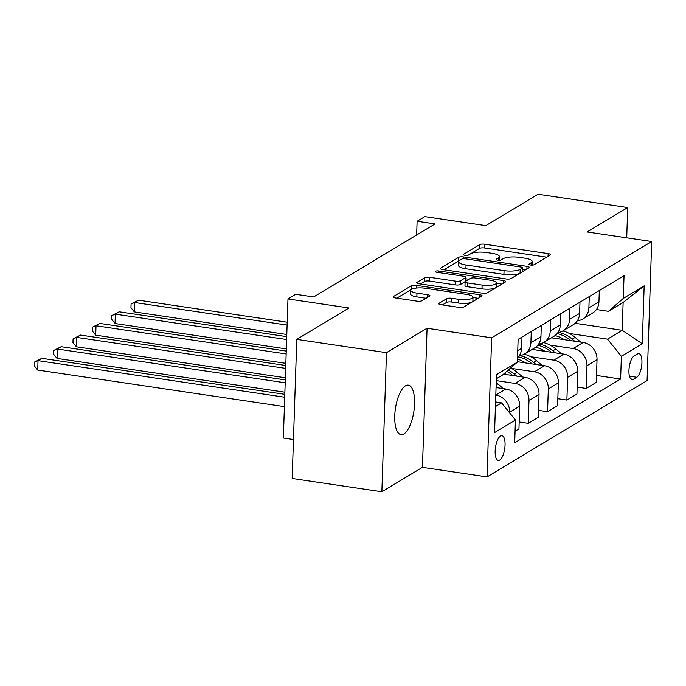 <?xml version="1.0" encoding="UTF-8"?>
<svg xmlns="http://www.w3.org/2000/svg" width="686" height="686" viewBox="0 0 686 686"><rect width="100%" height="100%" fill="white"/><g stroke="black" fill="none" stroke-linecap="round" stroke-linejoin="round"><path stroke-width="1.03" d="M530.501 265.019A2.684 0.729 1.9 0 0 534.034 264.745L550.155 255.046A3.833 1.046 1.9 0 0 550.472 254.652A3.833 1.046 1.9 0 0 548.157 253.606L484.762 244.216A3.833 1.046 1.9 0 0 479.728 244.602L463.599 254.309A2.684 0.729 1.9 0 0 463.376 254.583A2.684 0.729 1.9 0 0 464.997 255.312A2.684 0.729 1.9 0 0 468.529 255.038L470.613 253.786A12.279 3.344 1.9 0 1 486.743 252.534L492.025 253.314A12.279 3.344 1.9 0 1 499.434 256.641A12.279 3.344 1.9 0 1 498.439 257.91L496.347 259.162A2.684 0.729 1.9 0 0 496.132 259.437A2.684 0.729 1.9 0 0 497.753 260.166A2.684 0.729 1.9 0 0 501.277 259.891L503.37 258.639A12.279 3.344 1.9 0 1 519.491 257.387L524.773 258.168A12.279 3.344 1.9 0 1 532.19 261.495A12.279 3.344 1.9 0 1 531.187 262.764L529.103 264.016A2.684 0.729 1.9 0 0 528.88 264.29A2.684 0.729 1.9 0 0 530.501 265.019M403.857 433.946A25.013 9.33 98.4 0 0 414.327 407.57A25.013 9.33 98.4 0 0 408.324 385.138A25.013 9.33 98.4 0 0 405.452 385.832A25.013 9.33 98.4 0 0 394.982 412.209A25.013 9.33 98.4 0 0 400.984 434.632A25.013 9.33 98.4 0 0 403.857 433.946M499.717 460.066A12.511 4.665 98.4 0 0 504.947 446.878A12.511 4.665 98.4 0 0 501.946 435.661A12.511 4.665 98.4 0 0 500.514 436.004A12.511 4.665 98.4 0 0 495.275 449.193A12.511 4.665 98.4 0 0 498.276 460.409A12.511 4.665 98.4 0 0 499.717 460.066M439.04 303.281A3.833 1.046 1.9 0 0 438.723 303.675A3.833 1.046 1.9 0 0 441.038 304.713L458.823 307.354A3.833 1.046 1.9 0 0 463.865 306.959L481.778 296.18A3.833 1.046 1.9 0 0 482.087 295.786A3.833 1.046 1.9 0 0 479.771 294.748L416.385 285.359A3.833 1.046 1.9 0 0 411.343 285.745L393.43 296.524A3.833 1.046 1.9 0 0 393.121 296.918A3.833 1.046 1.9 0 0 395.436 297.956L416.916 301.137A3.833 1.046 1.9 0 0 421.959 300.751L429.625 296.138A3.833 1.046 1.9 0 0 429.933 295.743A3.833 1.046 1.9 0 0 427.618 294.706L416.968 293.128A10.264 2.795 1.9 0 1 410.768 290.341A10.264 2.795 1.9 0 1 425.088 288.24L466.814 294.423A10.264 2.795 1.9 0 1 473.014 297.21A10.264 2.795 1.9 0 1 458.694 299.31L451.74 298.281A3.833 1.046 1.9 0 0 446.706 298.667L439.04 303.281L439.014 304.087M626.712 237.819L627.716 207.532L538.021 194.241L485.825 225.643L424.84 216.605L417.105 221.252L435.044 223.91L313.648 296.952L295.709 294.294L287.974 298.942L283.361 438.028L293.454 439.52M386.475 352.673L381.862 491.759L422.447 467.338L427.069 328.251L386.475 352.673L296.781 339.381L348.968 307.98L287.974 298.942M427.069 328.251L491.648 337.821L651.7 241.523L647.087 380.61L487.034 476.907L491.648 337.821M627.716 207.532L587.122 231.954L651.7 241.523M506.028 278.953A3.833 1.046 1.9 0 0 511.07 278.559L528.983 267.78A3.833 1.046 1.9 0 0 529.3 267.386A3.833 1.046 1.9 0 0 526.977 266.348L463.59 256.95A3.833 1.046 1.9 0 0 458.548 257.344L440.644 268.123A3.833 1.046 1.9 0 0 440.326 268.518A3.833 1.046 1.9 0 0 442.642 269.555L506.028 278.953M505.376 281.98L487.472 292.759A3.833 1.046 1.9 0 1 482.43 293.154L419.043 283.755A3.833 1.046 1.9 0 1 416.719 282.718A3.833 1.046 1.9 0 1 417.037 282.323L424.703 277.71A3.833 1.046 1.9 0 1 429.745 277.315L455.453 281.131A3.833 1.046 1.9 0 0 460.486 280.737L465.571 277.676A3.833 1.046 1.9 0 0 465.888 277.281A3.833 1.046 1.9 0 0 463.573 276.244L436.802 272.273A2.684 0.729 1.9 0 1 435.181 271.545A2.684 0.729 1.9 0 1 438.929 270.996L503.378 280.548A3.833 1.046 1.9 0 1 505.693 281.586A3.833 1.046 1.9 0 1 505.376 281.98M381.862 491.759L292.167 478.468L296.781 339.381M637.517 353.95L634.113 356A12.116 4.519 98.4 0 0 629.045 368.776A12.116 4.519 98.4 0 0 631.952 379.641A12.116 4.519 98.4 0 0 633.341 379.307L636.737 377.257A12.116 4.519 98.4 0 0 641.813 364.48A12.116 4.519 98.4 0 0 638.906 353.616A12.116 4.519 98.4 0 0 637.517 353.95M575.142 323.32L622.211 330.292L623.128 302.475L608.439 311.315L623.291 298.41L624.046 275.661L518.119 339.39L517.364 362.139L502.512 375.045L496.347 378.749M623.291 298.41L644.171 285.848L642.25 343.737L621.37 356.3L607.522 339.133L569.44 333.49M596.503 375.465L620.616 379.041L621.37 356.3M620.616 379.041L514.689 442.77L515.443 420.029L494.563 432.583L496.484 374.693L517.364 362.139M422.447 467.338L487.034 476.907M417.105 221.252L416.651 234.981M607.522 339.133L622.211 330.292L642.25 343.737M495.429 406.566L501.586 402.862L495.575 401.97M515.066 431.237L518.95 428.904L519.705 406.163A15.632 13.866 -121 0 0 505.848 388.996L496.055 387.547M519.173 421.984L528.229 423.322L528.983 400.581A15.632 13.866 -121 0 0 515.126 383.423L496.287 380.627M528.229 423.322L538.278 417.277L539.033 394.536A15.632 13.866 -121 0 0 525.176 377.369L503.524 374.162M538.51 410.357L547.557 411.694L548.311 388.953A15.632 13.866 -121 0 0 534.463 371.786L511.447 368.382M547.557 411.694L557.607 405.649L558.361 382.908A15.632 13.866 -121 0 0 544.513 365.741L517.373 361.719M557.838 398.72L566.885 400.067L567.639 377.326A15.632 13.866 -121 0 0 553.791 360.159L530.775 356.746M566.885 400.067L576.935 394.013L577.689 371.272A15.632 13.866 -121 0 0 563.841 354.113L532.165 349.414M577.166 387.093L586.221 388.439L586.967 365.689A15.632 13.866 -121 0 0 573.119 348.531L550.112 345.118M586.221 388.439L596.271 382.385L597.026 359.644A15.632 13.866 -121 0 0 583.169 342.486L551.493 337.786M596.408 309.532L608.439 311.315M577.32 320.799A15.632 13.866 -121 0 0 582.603 319.076L592.653 313.022A15.632 13.866 -121 0 0 598.947 301.754L599.315 290.538M582.603 319.076A15.632 13.866 -121 0 0 588.888 307.8L589.265 296.592M557.992 332.427A15.632 13.866 -121 0 0 563.275 330.703L573.325 324.658A15.632 13.866 -121 0 0 579.61 313.382L579.987 302.174M563.275 330.703A15.632 13.866 -121 0 0 569.56 319.436L569.937 308.22M538.664 344.063A15.632 13.866 -121 0 0 543.938 342.331L553.996 336.286A15.632 13.866 -121 0 0 560.282 325.018L560.659 313.802M543.938 342.331A15.632 13.866 -121 0 0 550.232 331.064L550.601 319.848M519.328 355.691A15.632 13.866 -121 0 0 524.61 353.959L534.66 347.913A15.632 13.866 -121 0 0 540.954 336.646L541.323 325.43M524.61 353.959A15.632 13.866 -121 0 0 530.904 342.691L531.273 331.475M517.501 357.886A15.632 13.866 -121 0 0 521.626 348.274L521.995 337.058M509.629 412.826L509.647 412.209A15.632 13.866 -121 0 0 495.807 395.05L505.848 388.996M501.586 402.862L515.443 420.029M623.128 302.475L644.171 285.848M546.639 257.164L484.642 247.972A3.833 1.046 1.9 0 0 479.6 248.366L468.384 255.115M459.003 260.869A3.833 1.046 1.9 0 0 458.428 261.1L444.031 269.761M525.467 269.898L522.543 269.469M522.38 268.055A2.684 0.729 1.9 0 0 522.603 267.78A2.684 0.729 1.9 0 0 520.983 267.051L465.34 258.802A2.684 0.729 1.9 0 0 461.815 259.076L459.611 260.406A12.279 3.344 1.9 0 0 458.608 261.666A12.279 3.344 1.9 0 0 466.026 264.993L504.056 270.636A12.279 3.344 1.9 0 0 520.185 269.384L522.38 268.055L522.26 271.819A2.684 0.729 1.9 0 0 522.475 271.536L522.603 267.78M458.608 261.666L458.488 265.431A12.279 3.344 1.9 0 0 465.897 268.758L466.026 264.993M522.26 271.819L520.057 273.139A12.279 3.344 1.9 0 1 503.927 274.391L465.897 268.758M420.432 283.961L424.574 281.466L424.703 277.71M465.888 277.281L465.76 281.046A3.833 1.046 1.9 0 1 465.451 281.44L460.366 284.493A3.833 1.046 1.9 0 1 455.324 284.887L429.616 281.08A3.833 1.046 1.9 0 0 424.574 281.466M465.837 278.765L469.113 279.245M496.432 283.301L501.86 284.098M482.121 285.084A10.264 2.795 1.9 0 0 496.441 282.975A10.264 2.795 1.9 0 0 490.25 280.197L475.544 278.019A3.833 1.046 1.9 0 0 470.502 278.405L465.417 281.466A3.833 1.046 1.9 0 0 465.108 281.86A3.833 1.046 1.9 0 0 467.423 282.906L482.121 285.084L482.001 288.84A10.264 2.795 1.9 0 0 496.321 286.739L496.441 282.975M465.108 281.86L464.979 285.625A3.833 1.046 1.9 0 0 467.295 286.662L467.423 282.906M482.001 288.84L467.295 286.662M473.014 297.21L472.894 300.965A10.264 2.795 1.9 0 1 458.574 303.066L451.62 302.037A3.833 1.046 1.9 0 0 446.577 302.432L442.436 304.918M410.768 290.341L410.648 294.097A10.264 2.795 1.9 0 0 416.839 296.884L416.968 293.128M426.1 298.256L416.839 296.884M411.429 289.398A3.833 1.046 1.9 0 0 411.223 289.509L396.825 298.161M478.253 298.299L473.006 297.527M580.682 342.117L575.151 337.383A29.901 26.522 -121 0 0 562.837 330.952M564.304 339.69A29.901 26.522 -121 0 0 555.034 335.583M574.628 341.216L572.218 339.15A29.901 26.522 -121 0 0 558.378 332.384M287.202 322.214L138.538 300.185L134.67 302.509L134.362 311.907L286.799 334.494M557.101 333.619A29.901 26.522 59 0 1 570.358 340.273L570.803 340.65M134.362 311.907L130.949 307.697L131.077 303.941L134.67 302.509L287.108 325.095M131.077 303.941L138.538 300.185M561.354 353.744L555.823 349.011A29.901 26.522 -121 0 0 543.509 342.58M544.976 351.318A29.901 26.522 -121 0 0 535.697 347.219M555.3 352.844L552.89 350.786A29.901 26.522 -121 0 0 539.05 344.02M286.731 336.637L119.21 311.813L115.342 314.137L115.034 323.535L286.319 348.917M537.773 345.255A29.901 26.522 59 0 1 551.03 351.901L551.475 352.278M115.034 323.535L111.621 319.324L111.749 315.569L115.342 314.137L286.637 339.519M111.749 315.569L119.21 311.813M542.026 365.372L536.495 360.647A29.901 26.522 -121 0 0 524.173 354.216M525.648 362.945A29.901 26.522 -121 0 0 517.458 359.138M535.972 364.472L533.554 362.414A29.901 26.522 -121 0 0 519.714 355.648M286.251 351.06L99.882 323.44L96.014 325.773L95.706 335.162L285.839 363.34M518.445 356.883A29.901 26.522 59 0 1 531.701 363.529L532.147 363.906M95.706 335.162L92.293 330.961L92.413 327.196L96.014 325.773L286.156 353.95M92.413 327.196L99.882 323.44M522.689 377L517.167 372.275A29.901 26.522 -121 0 0 510.65 367.97M506.319 374.573A29.901 26.522 -121 0 0 504.399 373.407M516.635 376.108L514.226 374.041A29.901 26.522 -121 0 0 508.283 370.028M285.77 365.484L80.545 335.077L76.686 337.401L76.369 346.799L285.367 377.763M506.783 371.332A29.901 26.522 59 0 1 512.373 375.156L512.811 375.542M76.369 346.799L72.965 342.588L73.085 338.833L76.686 337.401L285.676 368.373M73.085 338.833L80.545 335.077M503.361 388.636L497.83 383.903A29.901 26.522 -121 0 0 496.218 382.617M285.29 379.907L61.217 346.704L57.35 349.028L57.041 358.426L284.887 392.195M497.307 387.736L496.089 386.69M57.041 358.426L53.628 354.216L53.757 350.46L57.35 349.028L285.196 382.797M53.757 350.46L61.217 346.704M284.81 394.33L41.889 358.332L38.022 360.656L37.713 370.054L284.407 406.618M37.713 370.054L34.3 365.844L34.429 362.088L38.022 360.656L284.716 397.22M34.429 362.088L41.889 358.332M515.126 383.423L525.176 377.369M534.463 371.786L544.513 365.741M553.791 360.159L563.841 354.113M573.119 348.531L583.169 342.486M588.888 307.8L598.947 301.754M586.967 365.689L597.026 359.644M567.639 377.326L577.689 371.272M569.56 319.436L579.61 313.382M548.311 388.953L558.361 382.908M550.232 331.064L560.282 325.018M528.983 400.581L539.033 394.536M530.904 342.691L540.954 336.646M509.647 412.209L519.705 406.163M517.741 350.606L521.626 348.274M629.431 376.177L636.737 377.257M630.717 378.912L633.341 379.307M531.11 265.088L531.187 262.764M496.33 259.728L496.347 259.162M498.362 260.234L498.439 257.91M463.582 254.875L463.599 254.309M479.6 248.366L479.728 244.602M484.642 247.972L484.762 244.216M548.063 256.298L548.157 253.606M529.077 264.582L529.103 264.016M440.609 268.929L440.644 268.123M458.428 261.1L458.548 257.344M463.53 258.716L463.59 256.95M526.891 269.041L526.977 266.348M503.927 274.391L504.056 270.636M520.057 273.139L520.185 269.384M417.011 283.129L417.037 282.323M429.616 281.08L429.745 277.315M455.324 284.887L455.453 281.131M460.366 284.493L460.486 280.737M465.451 281.44L465.571 277.676M438.877 272.582L438.929 270.996M503.284 283.241L503.378 280.548M446.577 302.432L446.706 298.667M451.62 302.037L451.74 298.281M458.574 303.066L458.694 299.31M427.532 297.398L427.618 294.706M393.404 297.33L393.43 296.524M411.223 289.509L411.343 285.745M416.291 288.051L416.385 285.359M479.685 297.441L479.771 294.748M572.218 339.15L575.151 337.383M552.89 350.786L555.823 349.011M533.554 362.414L536.495 360.647M514.226 374.041L517.167 372.275M496.141 384.923L497.83 383.903M532.07 265.113L532.19 261.495M499.314 260.26L499.434 256.641"/></g></svg>
